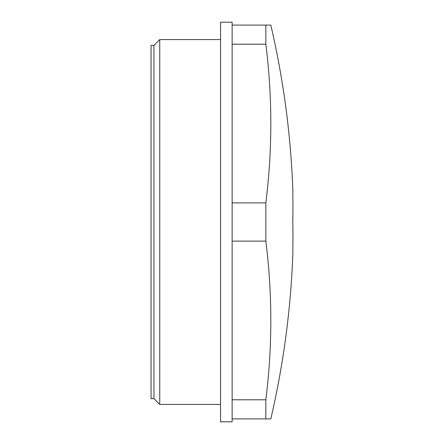 <?xml version="1.0" encoding="UTF-8"?>
<svg xmlns="http://www.w3.org/2000/svg" width="444" height="444" viewBox="0 0 444 444"><rect width="100%" height="100%" fill="white"/><g stroke="black" fill="none" stroke-linecap="round" stroke-linejoin="round"><path stroke-width="0.67" d="M153.951 45.366L151.054 45.366L151.054 398.634L153.951 398.634L153.951 45.366L159.746 39.572L159.746 404.429L220.551 404.429M265.839 241.114A846.086 732.733 0 0 1 265.839 399.794L232.134 399.794L232.134 241.114L232.134 421.8L220.551 421.8L220.551 22.2L232.134 22.2L232.134 241.114L265.839 241.114L265.839 202.886A846.086 732.733 180 0 0 265.839 44.206L265.839 25.097L270.818 25.097A868.697 868.697 0 0 1 292.946 193.046L292.785 193.046A868.214 751.892 180 0 1 292.785 222A868.214 751.892 180 0 1 292.785 250.954A868.214 751.892 0 0 0 292.785 222A868.214 751.892 0 0 0 292.785 193.046L292.946 193.046M232.134 418.903L265.839 418.903L265.839 399.794M265.839 418.903L270.818 418.903A868.697 868.697 0 0 0 292.946 250.954L292.946 250.954M265.839 44.206L232.134 44.206L232.134 202.886L265.839 202.886M232.134 25.097L265.839 25.097M220.551 39.572L159.746 39.572M153.951 398.634L159.746 404.429"/></g></svg>
